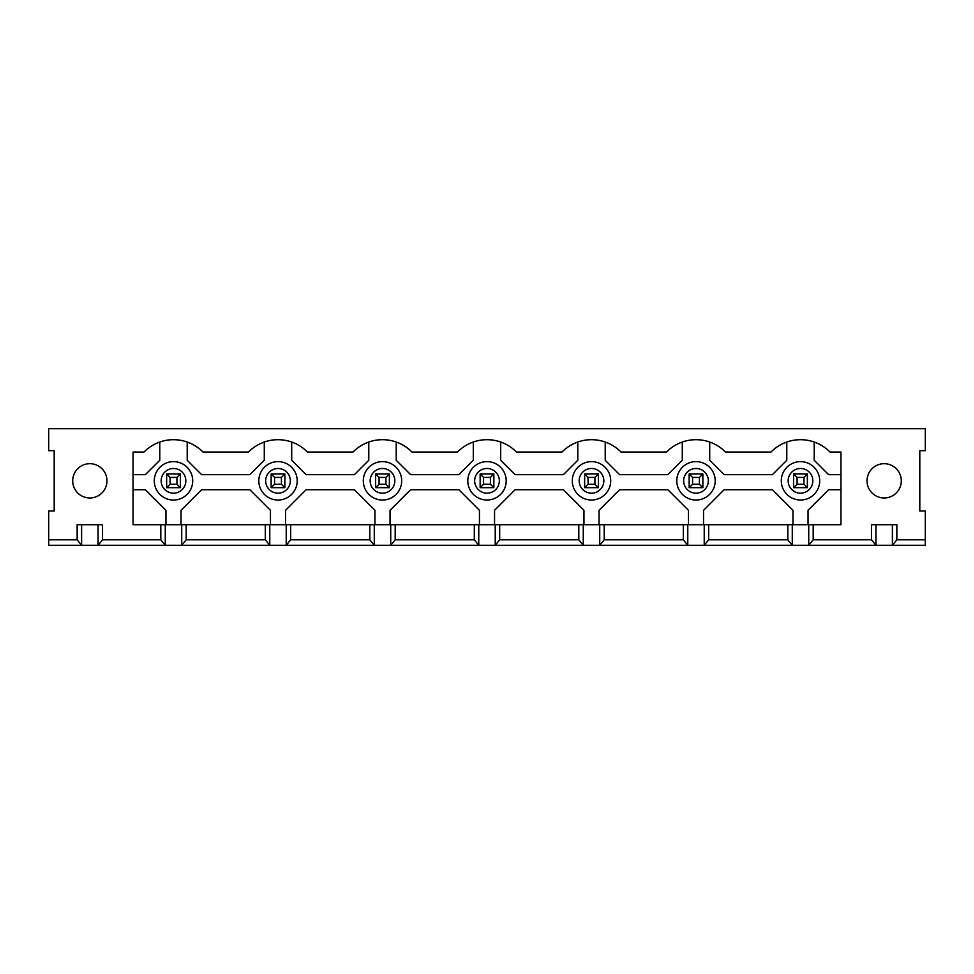 <?xml version="1.0" encoding="UTF-8"?>
<svg xmlns="http://www.w3.org/2000/svg" width="974" height="974" viewBox="0 0 974 974"><rect width="100%" height="100%" fill="white"/><g stroke="black" fill="none" stroke-linecap="round" stroke-linejoin="round"><path stroke-width="1.46" d="M797.073 484.261L793.64 487.682L793.64 473.973L807.361 473.973L807.361 487.682L803.927 484.261L803.927 477.406L797.073 477.406L797.073 484.261L803.927 484.261M797.073 477.406L793.64 473.973M803.927 477.406L807.361 473.973M807.361 487.682L793.64 487.682M170.073 484.261L166.639 487.682L166.639 473.973L180.36 473.973L180.36 487.682L176.927 484.261L176.927 477.406L170.073 477.406L170.073 484.261L176.927 484.261M170.073 477.406L166.639 473.973M176.927 477.406L180.36 473.973M180.36 487.682L166.639 487.682M692.575 484.261L689.142 487.682L689.142 473.973L702.863 473.973L702.863 487.682L699.429 484.261L699.429 477.406L692.575 477.406L692.575 484.261L699.429 484.261M692.575 477.406L689.142 473.973M699.429 477.406L702.863 473.973M702.863 487.682L689.142 487.682M588.077 484.261L584.644 487.682L584.644 473.973L598.353 473.973L598.353 487.682L594.931 484.261L594.931 477.406L588.077 477.406L588.077 484.261L594.931 484.261M588.077 477.406L584.644 473.973M594.931 477.406L598.353 473.973M598.353 487.682L584.644 487.682M483.567 484.261L480.145 487.682L480.145 473.973L493.855 473.973L493.855 487.682L490.433 484.261L490.433 477.406L483.567 477.406L483.567 484.261L490.433 484.261M483.567 477.406L480.145 473.973M490.433 477.406L493.855 473.973M493.855 487.682L480.145 487.682M379.069 484.261L375.647 487.682L375.647 473.973L389.357 473.973L389.357 487.682L385.923 484.261L385.923 477.406L379.069 477.406L379.069 484.261L385.923 484.261M379.069 477.406L375.647 473.973M385.923 477.406L389.357 473.973M389.357 487.682L375.647 487.682M274.571 484.261L271.137 487.682L271.137 473.973L284.858 473.973L284.858 487.682L281.425 484.261L281.425 477.406L274.571 477.406L274.571 484.261L281.425 484.261M274.571 477.406L271.137 473.973M281.425 477.406L284.858 473.973M284.858 487.682L271.137 487.682M258.804 480.827A19.2 19.2 0 0 1 287.598 464.196A19.2 19.2 0 0 1 287.598 497.458A19.2 19.2 0 0 1 258.804 480.827M786.785 442.026L786.785 460.264L772.394 474.655L724.12 474.655L709.717 460.264L709.717 442.026M682.287 442.026L682.287 460.264L667.884 474.655L619.61 474.655L605.219 460.264L605.219 442.026M577.789 442.026L577.789 460.264L563.386 474.655L515.112 474.655L500.709 460.264L500.709 442.026M473.291 442.026L473.291 460.264L458.888 474.655L410.614 474.655L396.211 460.264L396.211 442.026M368.781 442.026L368.781 460.264L354.39 474.655L306.116 474.655L291.713 460.264L291.713 442.026M264.283 442.026L264.283 460.264L249.88 474.655L201.606 474.655L187.215 460.264L187.215 442.026M159.785 442.026L159.785 460.264L145.382 474.655L133.036 474.655M133.036 489.739L145.382 489.739L165.957 510.315L165.957 524.718M181.042 524.718L181.042 510.315L201.606 489.739L249.88 489.739L270.455 510.315L270.455 524.718M285.54 524.718L285.54 510.315L306.116 489.739L354.39 489.739L374.953 510.315L374.953 524.718M390.038 524.718L390.038 510.315L410.614 489.739L458.888 489.739L479.452 510.315L479.452 524.718M494.548 524.718L494.548 510.315L515.112 489.739L563.386 489.739L583.962 510.315L583.962 524.718M599.047 524.718L599.047 510.315L619.61 489.739L667.884 489.739L688.46 510.315L688.46 524.718M703.545 524.718L703.545 510.315L724.12 489.739L772.394 489.739L792.958 510.315L792.958 524.718M808.043 524.718L808.043 510.315L828.618 489.739L840.964 489.739M840.964 474.655L828.618 474.655L814.215 460.264L814.215 442.026M154.294 480.827A19.2 19.2 0 0 1 183.1 464.196A19.2 19.2 0 0 1 183.1 497.458A19.2 19.2 0 0 1 154.294 480.827A19.2 19.2 0 0 1 183.1 464.196A19.2 19.2 0 0 1 183.1 497.458A19.2 19.2 0 0 1 154.294 480.827M808.737 524.718L265.318 524.718L265.318 539.803L186.18 539.803L186.18 524.718L165.263 524.718L165.263 545.282L98.07 545.282L102.526 539.803L102.526 524.718L77.153 524.718L77.153 539.803L48.7 539.803L48.7 510.997L54.191 510.997L54.191 450.658L48.7 450.658L48.7 428.718L925.3 428.718L925.3 450.658L919.809 450.658L919.809 510.997L925.3 510.997L925.3 539.803L896.847 539.803L896.847 524.718L871.474 524.718L871.474 539.803L813.193 539.803L813.193 524.718L808.737 524.718L808.737 545.282L813.193 539.803M265.318 524.718L186.18 524.718M265.318 539.803L269.774 545.282L181.724 545.282L186.18 539.803M165.263 524.718L160.807 524.718L160.807 539.803L102.526 539.803M160.807 524.718L133.036 524.718L133.036 452.033L144.018 452.033A41.395 41.395 0 0 1 202.982 452.033L248.516 452.033A41.395 41.395 0 0 1 307.48 452.033L353.014 452.033A41.395 41.395 0 0 1 411.99 452.033L457.512 452.033A41.395 41.395 0 0 1 516.488 452.033L562.01 452.033A41.395 41.395 0 0 1 620.986 452.033L666.52 452.033A41.395 41.395 0 0 1 725.484 452.033L771.018 452.033A41.395 41.395 0 0 1 829.982 452.033L840.964 452.033L840.964 524.718L813.193 524.718M901.303 480.827A17.142 17.142 0 0 1 875.589 495.669A17.142 17.142 0 0 1 875.589 465.986A17.142 17.142 0 0 1 901.303 480.827M72.697 480.827A17.142 17.142 0 0 1 89.839 463.685A17.142 17.142 0 0 1 106.982 480.827A17.142 17.142 0 0 1 89.839 497.97A17.142 17.142 0 0 1 72.697 480.827M290.678 524.718L290.678 539.803L369.816 539.803L374.272 545.282L286.222 545.282L290.678 539.803M369.816 524.718L369.816 539.803M708.682 524.718L708.682 539.803L787.82 539.803L792.276 545.282L704.226 545.282L708.682 539.803M787.82 524.718L787.82 539.803M599.728 524.718L599.728 545.282L604.184 539.803L683.322 539.803L687.778 545.282L495.23 545.282L499.686 539.803L578.812 539.803L583.268 545.282L583.268 524.718M604.184 524.718L604.184 539.803M683.322 524.718L683.322 539.803M499.686 524.718L499.686 539.803M578.812 524.718L578.812 539.803M390.732 524.718L390.732 545.282L395.188 539.803L474.314 539.803L478.77 545.282L374.272 545.282L374.272 524.718M395.188 524.718L395.188 539.803M474.314 524.718L474.314 539.803M871.474 539.803L875.93 545.282L792.276 545.282L792.276 524.718M892.391 524.718L892.391 545.282L925.3 545.282L925.3 539.803M77.153 539.803L81.609 545.282L48.7 545.282L48.7 539.803M160.807 539.803L165.263 545.282L181.724 545.282L181.724 524.718M81.609 524.718L81.609 545.282L98.07 545.282L98.07 524.718M687.778 524.718L687.778 545.282L704.226 545.282L704.226 524.718M875.93 524.718L875.93 545.282L892.391 545.282L896.847 539.803M478.77 524.718L478.77 545.282L495.23 545.282L495.23 524.718M269.774 524.718L269.774 545.282L286.222 545.282L286.222 524.718M676.796 480.827A19.2 19.2 0 0 1 705.602 464.196A19.2 19.2 0 0 1 705.602 497.458A19.2 19.2 0 0 1 676.796 480.827A19.2 19.2 0 0 1 705.602 464.196A19.2 19.2 0 0 1 705.602 497.458A19.2 19.2 0 0 1 676.796 480.827M781.306 480.827A19.2 19.2 0 0 1 810.1 464.196A19.2 19.2 0 0 1 810.1 497.458A19.2 19.2 0 0 1 781.306 480.827A19.2 19.2 0 0 1 810.1 464.196A19.2 19.2 0 0 1 810.1 497.458A19.2 19.2 0 0 1 781.306 480.827M572.298 480.827A19.2 19.2 0 0 1 601.104 464.196A19.2 19.2 0 0 1 601.104 497.458A19.2 19.2 0 0 1 572.298 480.827A19.2 19.2 0 0 1 601.104 464.196A19.2 19.2 0 0 1 601.104 497.458A19.2 19.2 0 0 1 572.298 480.827M467.8 480.827A19.2 19.2 0 0 1 496.594 464.196A19.2 19.2 0 0 1 496.594 497.458A19.2 19.2 0 0 1 467.8 480.827A19.2 19.2 0 0 1 496.594 464.196A19.2 19.2 0 0 1 496.594 497.458A19.2 19.2 0 0 1 467.8 480.827M363.302 480.827A19.2 19.2 0 0 1 392.096 464.196A19.2 19.2 0 0 1 392.096 497.458A19.2 19.2 0 0 1 363.302 480.827A19.2 19.2 0 0 1 392.096 464.196A19.2 19.2 0 0 1 392.096 497.458A19.2 19.2 0 0 1 363.302 480.827M265.659 480.827A12.345 12.345 0 0 1 284.165 470.138A12.345 12.345 0 0 1 284.165 491.517A12.345 12.345 0 0 1 265.659 480.827M161.16 480.827A12.345 12.345 0 0 1 179.666 470.138A12.345 12.345 0 0 1 179.666 491.517A12.345 12.345 0 0 1 161.16 480.827M683.663 480.827A12.345 12.345 0 0 1 702.169 470.138A12.345 12.345 0 0 1 702.169 491.517A12.345 12.345 0 0 1 683.663 480.827M788.161 480.827A12.345 12.345 0 0 1 806.679 470.138A12.345 12.345 0 0 1 806.679 491.517A12.345 12.345 0 0 1 788.161 480.827M370.157 480.827A12.345 12.345 0 0 1 388.675 470.138A12.345 12.345 0 0 1 388.675 491.517A12.345 12.345 0 0 1 370.157 480.827M474.655 480.827A12.345 12.345 0 0 1 493.173 470.138A12.345 12.345 0 0 1 493.173 491.517A12.345 12.345 0 0 1 474.655 480.827M579.153 480.827A12.345 12.345 0 0 1 597.671 470.138A12.345 12.345 0 0 1 597.671 491.517A12.345 12.345 0 0 1 579.153 480.827"/></g></svg>
